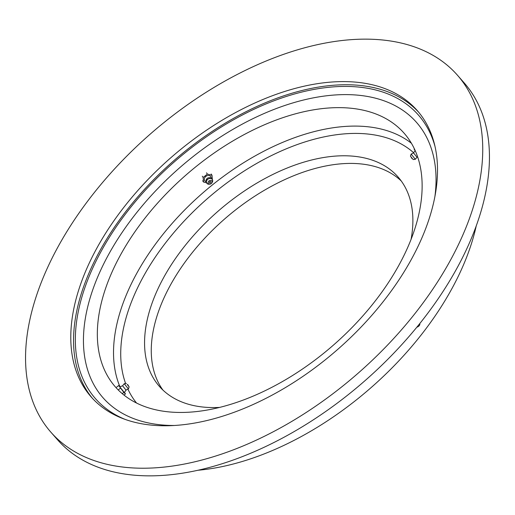 <?xml version="1.0" encoding="UTF-8"?>
<svg xmlns="http://www.w3.org/2000/svg" width="515" height="515" viewBox="0 0 515 515"><rect width="100%" height="100%" fill="white"/><g stroke="black" fill="none" stroke-linecap="round" stroke-linejoin="round"><path stroke-width="0.77" d="M162.914 390.055A158.762 92.97 138.7 0 1 161.221 304.352A158.762 92.97 138.7 0 1 275.943 183.907A158.762 92.97 138.7 0 1 401.23 180.952M411.073 239.359A158.762 92.97 -41.3 0 0 398.056 176.973A158.762 92.97 -41.3 0 0 272.905 174.424A158.762 92.97 -41.3 0 0 154.519 296.717A158.762 92.97 -41.3 0 0 159.38 386.392A158.762 92.97 -41.3 0 0 219.545 407.41M109.386 278.242A192.185 112.547 138.7 0 1 252.691 130.211A192.185 112.547 138.7 0 1 404.191 133.295A192.185 112.547 138.7 0 1 410.082 241.85A192.185 112.547 138.7 0 1 266.776 389.881A192.185 112.547 138.7 0 1 115.276 386.797A192.185 112.547 138.7 0 1 109.386 278.242M465.779 228.068A270.517 158.42 138.7 0 1 264.06 436.443A270.517 158.42 138.7 0 1 50.805 432.098A270.517 158.42 138.7 0 1 42.52 279.297A270.517 158.42 138.7 0 1 244.239 70.922A270.517 158.42 138.7 0 1 457.494 75.267A270.517 158.42 138.7 0 1 465.779 228.068M457.494 75.267L464.195 82.902A270.517 158.42 138.7 0 1 472.48 235.703A270.517 158.42 138.7 0 1 270.761 444.078A270.517 158.42 138.7 0 1 57.506 439.733L50.805 432.098M92.449 398.353A216.989 127.07 138.7 0 1 87.164 277.379A216.989 127.07 138.7 0 1 247.458 110.983A216.989 127.07 138.7 0 1 418.618 112.167M84.396 274.231A216.989 127.07 138.7 0 1 246.202 107.088A216.989 127.07 138.7 0 1 417.253 110.57A216.989 127.07 138.7 0 1 423.903 233.134A216.989 127.07 138.7 0 1 262.096 400.277A216.989 127.07 138.7 0 1 91.046 396.795A216.989 127.07 138.7 0 1 84.396 274.231M476.233 225.937A237.093 138.844 138.7 0 1 465.315 260.506A237.093 138.844 138.7 0 1 197.76 470.272M124.649 419.204A214.903 125.847 138.7 0 1 107.217 240.795A214.903 125.847 138.7 0 1 325.609 87.647A214.903 125.847 138.7 0 1 435.104 146.801M173.98 425.48A208.633 122.177 138.7 0 1 100.811 269.918A208.633 122.177 138.7 0 1 326.426 95.796A208.633 122.177 138.7 0 1 434.911 196.53M419.815 323.536A2.195 1.693 -70.4 0 1 418.804 326.104L418.058 326.645A3.335 2.569 -70.4 0 1 416.893 327.147M418.804 326.104A2.195 1.693 -70.4 0 1 417.556 326.433A2.195 1.693 -70.4 0 1 417.491 326.413M120.001 386.797L118.669 385.529L116.635 387.158M126.033 390.087L124.347 392.565L119.795 386.874L122.576 385.786L124.25 383.707L128.409 388.922L129.136 386.874L127.405 384.505M118.669 385.529L123.845 392.385L125.467 393.917L124.456 392.404M128.409 388.922L126.02 390.087L122.576 385.786M128.332 385.664L129.136 386.874M127.186 384.428A1.564 1.564 0 0 1 128.351 385.896L127.211 384.448M120.439 388.188L118.405 389.816M123.845 392.385L122.255 393.653M125.467 393.917L124.006 395.089M212.367 179.471L212 175.28L207.371 174.109L206.515 172.828M212 175.28L211.144 173.999M206.026 181.686L205.717 181.538A3.644 2.948 -33.7 0 1 204.339 179.523A3.644 2.948 -33.7 0 1 207.5 175.602A3.644 2.948 -33.7 0 1 211.208 177.804A3.644 2.948 -33.7 0 1 211.208 177.868A3.644 2.948 -33.7 0 1 211.214 177.933M207.371 174.109L203.142 177.495L203.541 182.046L206.451 182.786M210.036 184.138L209.367 184.222A3.335 2.697 -33.7 0 1 207.255 183.701A3.335 2.697 -33.7 0 1 206.412 182.123A3.335 2.697 -33.7 0 1 209.058 178.608A3.335 2.697 -33.7 0 1 212.618 180.115A3.335 2.697 -33.7 0 1 212.701 180.553A3.335 2.697 -33.7 0 1 212.296 182.265L211.961 182.851A2.195 1.77 -33.7 0 1 210.036 184.138A2.195 1.77 -33.7 0 1 208.099 182.761A2.195 1.77 -33.7 0 1 210.004 180.405A2.195 1.77 -33.7 0 1 212.232 181.724A2.195 1.77 -33.7 0 1 211.961 182.851M210.229 183.031A0.94 0.76 -33.7 0 1 210.094 181.454A0.94 0.76 -33.7 0 1 210.229 183.031M206.109 180.72A2.755 2.227 -33.7 0 1 207.075 178.531A2.755 2.227 -33.7 0 1 207.912 177.965C210.12 177.237 211.691 177.952 212.618 180.115M203.142 177.495L202.292 176.214M203.541 182.046L202.685 180.771M415.36 150.966L414.099 149.086L414.395 148.848M411.157 154.082L413.551 152.91L416.989 157.217L415.328 159.29L411.157 154.088L410.429 156.129L413.172 159.553L415.322 159.29M413.654 152.743A186.964 109.483 -41.3 0 0 266.158 158.266A186.964 109.483 -41.3 0 0 132.458 299.389A186.964 109.483 -41.3 0 0 125.628 383.546M119.937 386.733A192.185 112.547 138.7 0 1 125.583 296.698A192.185 112.547 138.7 0 1 260.036 153.219A192.185 112.547 138.7 0 1 411.427 143.279M128.003 389.314A186.964 109.483 -41.3 0 0 136.514 403M126.4 383.45L124.25 383.707M211.234 178.209L211.208 177.868M207.075 178.531L205.974 181.332L207.255 183.701M416.983 157.223L417.671 156.953M411.24 157.339A1.564 1.564 0 0 0 412.167 158.498M413.539 152.916L415.109 150.599"/></g></svg>
